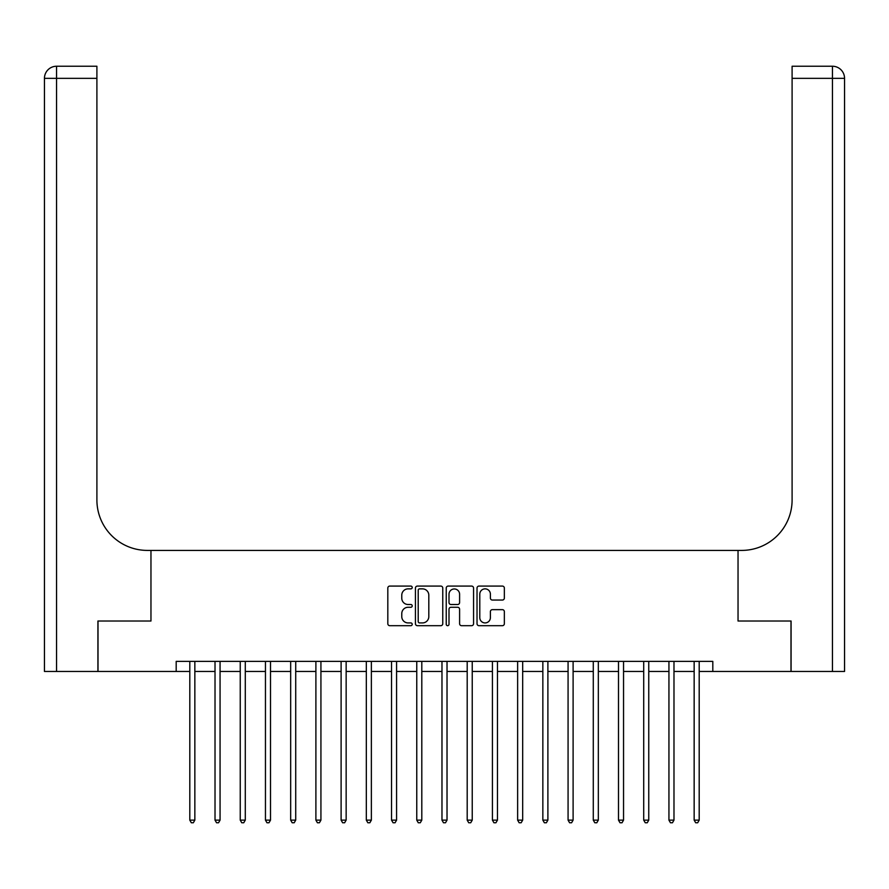 <?xml version="1.0" encoding="UTF-8"?>
<svg xmlns="http://www.w3.org/2000/svg" width="889" height="889" viewBox="0 0 889 889"><rect width="100%" height="100%" fill="white"/><g stroke="black" fill="none" stroke-linecap="round" stroke-linejoin="round"><path stroke-width="1.33" d="M412.218 587.473A1.389 1.389 0 0 0 410.84 586.084L389.793 586.084A1.978 1.978 0 0 0 387.815 588.074L387.815 623.711A1.978 1.978 0 0 0 389.793 625.689L410.84 625.689A1.389 1.389 0 0 0 412.218 624.311A1.389 1.389 0 0 0 410.84 622.922L408.118 622.922A6.334 6.334 0 0 1 401.772 616.588L401.772 613.61A6.334 6.334 0 0 1 408.118 607.276L410.84 607.276A1.389 1.389 0 0 0 412.218 605.887A1.389 1.389 0 0 0 410.84 604.509L408.118 604.509A6.334 6.334 0 0 1 401.772 598.164L401.772 595.197A6.334 6.334 0 0 1 408.118 588.862L410.84 588.862A1.389 1.389 0 0 0 412.218 587.473M502.374 600.053A1.978 1.978 0 0 0 504.352 598.075L504.352 588.074A1.978 1.978 0 0 0 502.374 586.084L479.004 586.084A1.978 1.978 0 0 0 477.026 588.074L477.026 623.711A1.978 1.978 0 0 0 479.004 625.689L502.374 625.689A1.978 1.978 0 0 0 504.352 623.711L504.352 611.632A1.978 1.978 0 0 0 502.374 609.654L492.373 609.654A1.978 1.978 0 0 0 490.395 611.632L490.395 617.622A5.301 5.301 0 0 1 485.094 622.922A5.301 5.301 0 0 1 479.793 617.622L479.793 594.163A5.301 5.301 0 0 1 485.094 588.862A5.301 5.301 0 0 1 490.395 594.163L490.395 598.075A1.978 1.978 0 0 0 492.373 600.053L502.374 600.053M176.189 671.462L98.012 671.462L98.012 621.022L150.963 621.022L150.963 550.413L738.037 550.413L738.037 621.022L738.037 550.413L741.659 550.413A50.44 50.44 0 0 0 792.099 499.974L792.099 66.242L832.448 66.242A12.102 12.102 0 0 1 844.55 78.343L844.55 671.462L791.088 671.462L791.088 621.022L738.037 621.022L790.988 621.022L790.988 671.462L712.811 671.462L712.811 661.372L176.189 661.372L176.189 671.462L189.802 671.462M442.766 588.074A1.978 1.978 0 0 0 440.788 586.084L417.419 586.084A1.978 1.978 0 0 0 415.441 588.074L415.441 623.711A1.978 1.978 0 0 0 417.419 625.689L440.788 625.689A1.978 1.978 0 0 0 442.766 623.711L442.766 588.074M448.212 586.084L471.581 586.084A1.978 1.978 0 0 1 473.559 588.074L473.559 623.711A1.978 1.978 0 0 1 471.581 625.689L461.58 625.689A1.978 1.978 0 0 1 459.602 623.711L459.602 609.254A1.978 1.978 0 0 0 457.624 607.276L450.99 607.276A1.978 1.978 0 0 0 449.001 609.254L449.001 624.311A1.389 1.389 0 0 1 447.623 625.689A1.389 1.389 0 0 1 446.234 624.311L446.234 588.074A1.978 1.978 0 0 1 448.212 586.084M194.847 671.462L215.016 671.462M220.061 671.462L240.241 671.462M245.286 671.462L265.455 671.462M270.5 671.462L290.67 671.462M295.715 671.462L315.895 671.462M320.929 671.462L341.109 671.462M346.154 671.462L366.324 671.462M371.369 671.462L391.538 671.462M396.583 671.462L416.763 671.462M421.808 671.462L441.977 671.462M447.023 671.462L467.192 671.462M472.237 671.462L492.417 671.462M497.462 671.462L517.631 671.462M522.676 671.462L542.846 671.462M547.891 671.462L568.071 671.462M573.105 671.462L593.285 671.462M598.33 671.462L618.5 671.462M623.545 671.462L643.714 671.462M648.759 671.462L668.939 671.462M673.984 671.462L694.153 671.462M699.199 671.462L712.811 671.462M419.597 588.862A1.389 1.389 0 0 0 418.208 590.252L418.208 621.533A1.389 1.389 0 0 0 419.597 622.922L422.475 622.922A6.334 6.334 0 0 0 428.809 616.588L428.809 595.197A6.334 6.334 0 0 0 422.475 588.862L419.597 588.862M459.602 594.263A5.301 5.301 0 0 0 454.301 588.963A5.301 5.301 0 0 0 449.001 594.263L449.001 602.531A1.978 1.978 0 0 0 450.99 604.509L457.624 604.509A1.978 1.978 0 0 0 459.602 602.531L459.602 594.263M195.091 661.372L194.991 661.627A2.022 2.022 90.1 0 0 194.847 662.383L194.847 820.136L189.802 820.136L189.802 662.383A2.022 2.022 90.1 0 0 189.657 661.627L189.557 661.372M194.847 820.136L193.335 822.758L191.313 822.758L189.802 820.136M220.316 661.372L220.205 661.627A2.022 2.022 89.5 0 0 220.061 662.383L220.061 820.136L215.016 820.136L215.016 662.383A2.022 2.022 89.5 0 0 214.871 661.627L214.771 661.372M220.061 820.136L218.55 822.758L216.538 822.758L215.016 820.136M245.531 661.372L245.431 661.627A2.022 2.022 89.5 0 0 245.286 662.383L245.286 820.136L240.241 820.136L240.241 662.383A2.022 2.022 89.5 0 0 240.097 661.627L239.986 661.372M245.286 820.136L243.764 822.758L241.752 822.758L240.241 820.136M270.745 661.372L270.645 661.627A2.022 2.022 89.5 0 0 270.5 662.383L270.5 820.136L265.455 820.136L265.455 662.383A2.022 2.022 89.5 0 0 265.311 661.627L265.211 661.372M270.5 820.136L268.989 822.758L266.967 822.758L265.455 820.136M295.97 661.372L295.859 661.627A2.022 2.022 89.5 0 0 295.715 662.383L295.715 820.136L290.67 820.136L290.67 662.383A2.022 2.022 89.5 0 0 290.525 661.627L290.425 661.372M295.715 820.136L294.203 822.758L292.181 822.758L290.67 820.136M97.912 621.022L150.963 621.022L150.963 550.413L147.341 550.413A50.44 50.44 0 0 1 96.901 499.974L96.901 78.343L56.552 78.343L56.552 671.462L97.912 671.462L97.912 621.022M56.552 671.462L44.45 671.462L44.45 78.343A12.102 12.102 0 0 1 56.552 66.242L96.901 66.242L96.901 78.343M96.901 66.242L56.552 66.242A12.102 12.102 0 0 0 44.45 78.343L56.552 78.343L56.552 66.242M147.341 550.413A50.44 50.44 0 0 1 96.901 499.974M792.099 66.242L832.448 66.242A12.102 12.102 0 0 1 844.55 78.343A12.102 12.102 0 0 0 832.448 66.242L832.448 78.343L792.099 78.343M741.659 550.413A50.44 50.44 0 0 0 792.099 499.974M321.185 661.372L321.085 661.627A2.022 2.022 89.5 0 0 320.929 662.383L320.929 820.136L315.895 820.136L315.895 662.383A2.022 2.022 89.5 0 0 315.751 661.627L315.639 661.372M320.929 820.136L319.418 822.758L317.406 822.758L315.895 820.136M346.399 661.372L346.299 661.627A2.022 2.022 89.5 0 0 346.154 662.383L346.154 820.136L341.109 820.136L341.109 662.383A2.022 2.022 89.5 0 0 340.965 661.627L340.865 661.372M346.154 820.136L344.643 822.758L342.621 822.758L341.109 820.136M371.613 661.372L371.513 661.627A2.022 2.022 89.5 0 0 371.369 662.383L371.369 820.136L366.324 820.136L366.324 662.383A2.022 2.022 89.5 0 0 366.179 661.627L366.079 661.372M371.369 820.136L369.857 822.758L367.835 822.758L366.324 820.136M396.838 661.372L396.727 661.627A2.022 2.022 89.5 0 0 396.583 662.383L396.583 820.136L391.538 820.136L391.538 662.383A2.022 2.022 89.5 0 0 391.393 661.627L391.293 661.372M396.583 820.136L395.072 822.758L393.06 822.758L391.538 820.136M422.053 661.372L421.953 661.627A2.022 2.022 89.5 0 0 421.808 662.383L421.808 820.136L416.763 820.136L416.763 662.383A2.022 2.022 89.5 0 0 416.619 661.627L416.508 661.372M421.808 820.136L420.286 822.758L418.274 822.758L416.763 820.136M447.267 661.372L447.167 661.627A2.022 2.022 89.5 0 0 447.023 662.383L447.023 820.136L441.977 820.136L441.977 662.383A2.022 2.022 89.5 0 0 441.833 661.627L441.733 661.372M447.023 820.136L445.511 822.758L443.489 822.758L441.977 820.136M472.492 661.372L472.381 661.627A2.022 2.022 89.5 0 0 472.237 662.383L472.237 820.136L467.192 820.136L467.192 662.383A2.022 2.022 89.5 0 0 467.047 661.627L466.947 661.372M472.237 820.136L470.726 822.758L468.714 822.758L467.192 820.136M497.707 661.372L497.607 661.627A2.022 2.022 89.5 0 0 497.462 662.383L497.462 820.136L492.417 820.136L492.417 662.383A2.022 2.022 89.5 0 0 492.273 661.627L492.162 661.372M497.462 820.136L495.94 822.758L493.928 822.758L492.417 820.136M522.921 661.372L522.821 661.627A2.022 2.022 89.5 0 0 522.676 662.383L522.676 820.136L517.631 820.136L517.631 662.383A2.022 2.022 89.5 0 0 517.487 661.627L517.387 661.372M522.676 820.136L521.165 822.758L519.143 822.758L517.631 820.136M548.135 661.372L548.035 661.627A2.022 2.022 89.5 0 0 547.891 662.383L547.891 820.136L542.846 820.136L542.846 662.383A2.022 2.022 89.5 0 0 542.701 661.627L542.601 661.372M547.891 820.136L546.379 822.758L544.357 822.758L542.846 820.136M573.361 661.372L573.249 661.627A2.022 2.022 89.5 0 0 573.105 662.383L573.105 820.136L568.071 820.136L568.071 662.383A2.022 2.022 89.5 0 0 567.915 661.627L567.815 661.372M573.105 820.136L571.594 822.758L569.582 822.758L568.071 820.136M598.575 661.372L598.475 661.627A2.022 2.022 89.5 0 0 598.33 662.383L598.33 820.136L593.285 820.136L593.285 662.383A2.022 2.022 89.5 0 0 593.141 661.627L593.03 661.372M598.33 820.136L596.819 822.758L594.797 822.758L593.285 820.136M623.789 661.372L623.689 661.627A2.022 2.022 89.5 0 0 623.545 662.383L623.545 820.136L618.5 820.136L618.5 662.383A2.022 2.022 89.5 0 0 618.355 661.627L618.255 661.372M623.545 820.136L622.033 822.758L620.011 822.758L618.5 820.136M649.014 661.372L648.903 661.627A2.022 2.022 89.5 0 0 648.759 662.383L648.759 820.136L643.714 820.136L643.714 662.383A2.022 2.022 89.5 0 0 643.569 661.627L643.469 661.372M648.759 820.136L647.248 822.758L645.236 822.758L643.714 820.136M674.229 661.372L674.129 661.627A2.022 2.022 89.5 0 0 673.984 662.383L673.984 820.136L668.939 820.136L668.939 662.383A2.022 2.022 89.5 0 0 668.795 661.627L668.684 661.372M673.984 820.136L672.462 822.758L670.45 822.758L668.939 820.136M699.443 661.372L699.343 661.627A2.022 2.022 89.5 0 0 699.199 662.383L699.199 820.136L694.153 820.136L694.153 662.383A2.022 2.022 89.5 0 0 694.009 661.627L693.909 661.372M699.199 820.136L697.687 822.758L695.665 822.758L694.153 820.136M832.448 671.462L832.448 78.343L844.55 78.343"/></g></svg>
